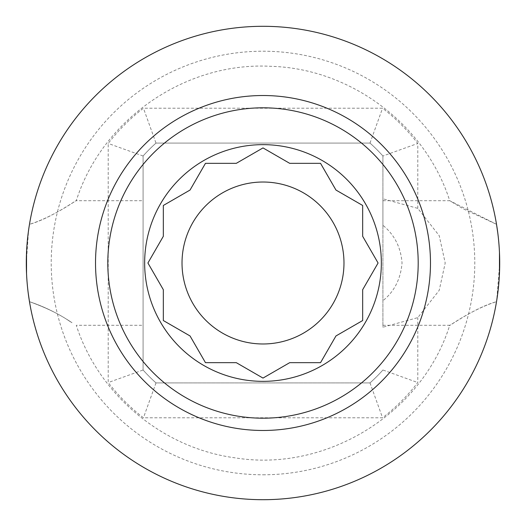 <?xml version="1.0" encoding="UTF-8"?>
<svg xmlns="http://www.w3.org/2000/svg" width="526" height="526" viewBox="0 0 526 526"><rect width="100%" height="100%" fill="white"/><g stroke="black" fill="none" stroke-linecap="round" stroke-linejoin="round"><path stroke-width="0.39" stroke-dasharray="2.63 1.97" d="M263 474.787A211.787 211.787 0 0 0 474.787 263A211.787 211.787 0 0 0 263 51.213A211.787 211.787 0 0 0 51.213 263A211.787 211.787 0 0 0 263 474.787M382.908 225.286L382.908 198.775L417.789 208.368L439.223 235.681L445.2 263L439.223 290.319L417.789 317.632L382.908 327.225L382.908 225.286C394.461 234.734 400.838 247.305 402.042 263C400.687 278.997 394.309 291.568 382.908 300.714M417.789 208.368L417.789 143.44A195.587 195.587 0 0 0 382.56 108.211L143.44 108.211A195.587 195.587 0 0 0 108.211 143.44L108.211 382.56A195.587 195.587 0 0 0 143.44 417.789L382.56 417.789A195.587 195.587 0 0 0 417.789 382.56L417.789 317.632M382.908 198.775L382.908 155.998L417.789 143.44M382.908 155.998A160.706 160.706 0 0 0 370.002 143.092A160.706 160.706 0 0 1 382.908 155.998L382.908 327.225M382.908 370.002A160.706 160.706 0 0 1 370.002 382.908A160.706 160.706 0 0 0 382.908 370.002L417.789 382.56M370.002 143.092L155.998 143.092L370.002 143.092L382.56 108.211M155.998 143.092A160.706 160.706 0 0 0 143.092 155.998A160.706 160.706 0 0 1 155.998 143.092L143.44 108.211M143.092 155.998L143.092 370.002L143.092 155.998L108.211 143.44M143.092 370.002A160.706 160.706 0 0 0 155.998 382.908L370.002 382.908L155.998 382.908A160.706 160.706 0 0 1 143.092 370.002L108.211 382.56M143.092 263L143.092 200.708L143.092 263M26.3 263L28.575 230.276M496.518 224.319A236.7 236.7 0 0 0 29.482 224.319C50.568 218.474 75.698 200.38 76.073 200.84C80.925 196.921 54.526 216.705 29.482 224.319C50.568 218.474 75.698 200.38 76.073 200.84C80.925 196.921 54.526 216.705 29.482 224.319A236.7 236.7 0 0 1 263 26.3A236.7 236.7 0 0 0 26.3 263A236.7 236.7 0 0 0 263 499.7A236.7 236.7 0 0 1 29.482 301.681C45.999 307.605 59.445 314.173 69.813 321.386L72.009 322.708C58.603 313.687 44.427 306.678 29.482 301.681C45.999 307.605 59.445 314.173 69.813 321.386L72.009 322.708C58.603 313.687 44.427 306.678 29.482 301.681A236.7 236.7 0 0 0 263 499.7A236.7 236.7 0 0 0 499.7 263A236.7 236.7 0 0 0 263 26.3A236.7 236.7 0 0 1 496.518 224.319L463.386 208.907L449.717 200.708L496.518 224.319C498.503 235.635 499.568 248.528 499.7 263L496.715 300.477M28.213 232.965L27.293 241.342M27.194 242.473L26.53 252.585M499.47 252.585L498.806 242.473M498.707 241.342L497.787 232.965M26.53 273.421L26.399 269.851M496.518 301.681A236.7 236.7 0 0 1 263 499.7A236.7 236.7 0 0 0 496.518 301.681C475.438 307.519 450.322 325.614 449.934 325.16C445.062 329.085 471.454 309.301 496.518 301.681C475.438 307.519 450.322 325.614 449.934 325.16C445.062 329.085 471.454 309.301 496.518 301.681M497.787 293.035L498.714 284.573M498.806 283.527L499.47 273.421M182.022 263A80.978 80.978 0 0 1 263 182.022A80.978 80.978 0 0 1 343.978 263A80.978 80.978 0 0 1 263 343.978A80.978 80.978 0 0 1 182.022 263M370.002 382.908L382.56 417.789M155.998 382.908L143.44 417.789M236.292 362.664L263 378.082L289.708 362.664M289.708 163.336L263 147.918L236.292 163.336M382.908 200.708L449.717 200.708C425.429 124.511 350.645 68.367 270.693 66.315C185.5 61.634 102.005 119.349 76.283 200.708L143.092 200.708M382.908 325.292L449.717 325.292C422.115 413.653 326.14 472.828 234.793 457.804C162.547 448.119 98.618 394.671 76.283 325.292L143.092 325.292"/><path stroke-width="0.79" d="M28.575 230.276L28.213 232.965M27.293 241.342L27.194 242.473M26.53 252.585L26.53 273.421M499.47 273.421L499.47 252.585M498.806 242.473L498.707 241.342M497.787 232.965L496.518 224.319M28.213 293.035L29.482 301.681L28.213 293.035M263 26.3A236.7 236.7 0 0 0 26.3 263A236.7 236.7 0 0 0 263 499.7A236.7 236.7 0 0 0 499.7 263A236.7 236.7 0 0 0 263 26.3M26.399 269.851L26.3 263M496.715 300.477L497.787 293.035M498.714 284.573L498.806 283.527M182.022 263A80.978 80.978 0 0 1 263 182.022A80.978 80.978 0 0 1 343.978 263A80.978 80.978 0 0 1 263 343.978A80.978 80.978 0 0 1 182.022 263M205.462 362.664L236.292 362.664L205.462 362.664L190.044 335.956L205.462 362.664M163.336 320.538L190.044 335.956L163.336 320.538L163.336 289.708L163.336 320.538M147.918 263L163.336 289.708L147.918 263L163.336 236.292L147.918 263M163.336 205.462L163.336 236.292L163.336 205.462L190.044 190.044L163.336 205.462M205.462 163.336L190.044 190.044L205.462 163.336L236.292 163.336L205.462 163.336M320.538 163.336L289.708 163.336L320.538 163.336L335.956 190.044L320.538 163.336M362.664 205.462L335.956 190.044L362.664 205.462L362.664 236.292L362.664 205.462M378.082 263L362.664 236.292L378.082 263L362.664 289.708L378.082 263M362.664 320.538L362.664 289.708L362.664 320.538L335.956 335.956L362.664 320.538M320.538 362.664L335.956 335.956L320.538 362.664L289.708 362.664L320.538 362.664M289.708 362.664L263 378.082L236.292 362.664M263 144.65A118.35 118.35 0 0 1 381.35 263A118.35 118.35 0 0 1 263 381.35A118.35 118.35 0 0 1 144.65 263A118.35 118.35 0 0 1 263 144.65M236.292 163.336L263 147.918L289.708 163.336M263 107.804A155.196 155.196 0 0 0 107.804 263A155.196 155.196 0 0 0 263 418.196A155.196 155.196 0 0 0 418.196 263A155.196 155.196 0 0 0 263 107.804M263 95.522A167.478 167.478 0 0 0 95.522 263A167.478 167.478 0 0 0 263 430.478A167.478 167.478 0 0 0 430.478 263A167.478 167.478 0 0 0 263 95.522"/></g></svg>
